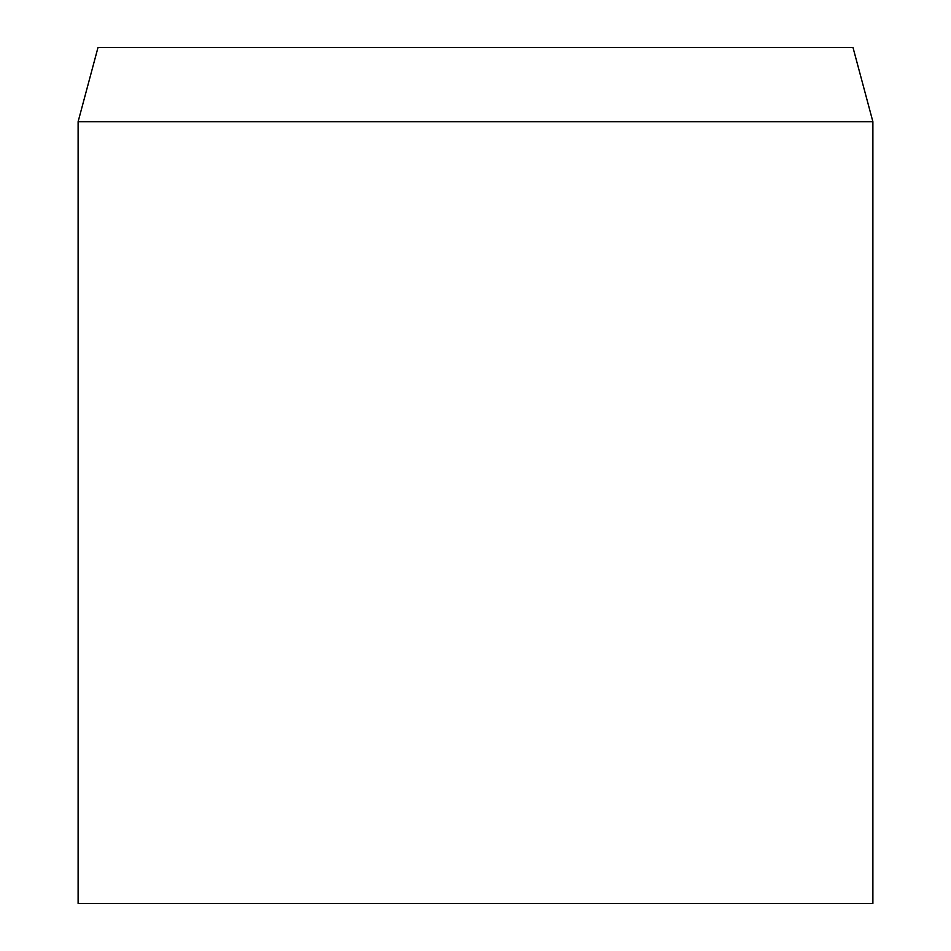 <?xml version="1.0" encoding="UTF-8"?>
<svg xmlns="http://www.w3.org/2000/svg" width="951" height="951" viewBox="0 0 951 951"><rect width="100%" height="100%" fill="white"/><g stroke="black" fill="none" stroke-linecap="round" stroke-linejoin="round"><path stroke-width="1.43" d="M475.5 121.704L78.113 121.704L78.113 903.45L872.887 903.45L872.887 121.704L475.5 121.704M872.887 121.704L853.011 47.55L97.989 47.55L78.113 121.704"/></g></svg>
